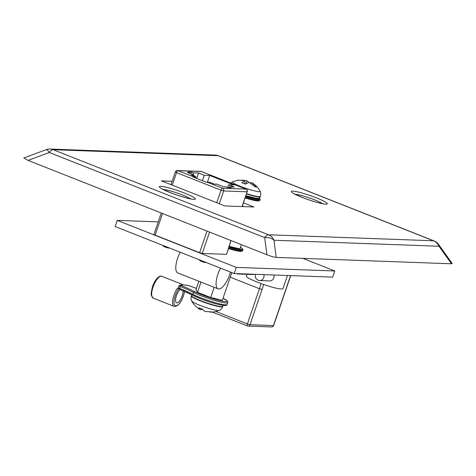 <?xml version="1.0" encoding="UTF-8"?>
<svg xmlns="http://www.w3.org/2000/svg" width="476" height="476" viewBox="0 0 476 476"><rect width="100%" height="100%" fill="white"/><g stroke="black" fill="none" stroke-linecap="round" stroke-linejoin="round"><path stroke-width="0.71" d="M183.022 290.741A7.497 2.713 -68.4 0 1 182.165 295.917A7.497 2.713 -68.4 0 1 176.554 302.784A7.497 2.713 -68.4 0 1 176.453 295.709A7.497 2.713 -68.4 0 1 180.124 289.521M193.119 295.417L200.491 298.684C209.351 302.093 216.776 304.319 222.768 305.36C228.117 305.765 225.91 305.271 227.171 304.479A20.117 2.38 18.9 0 1 200.479 297.684A20.117 2.38 18.9 0 1 192.804 294.287L193.446 292.401A45 5.325 18.9 0 0 180.273 286.445L179.63 288.325A45 5.325 -161.1 0 1 192.804 294.287L193.119 295.417L179.72 289.354A1.053 0.476 112.4 0 0 179.779 289.372A46.053 5.45 18.9 0 1 193 295.34M178.524 288.611L177.441 288.182A11.721 4.248 -68.4 0 0 173.93 295.287A11.721 4.248 -68.4 0 0 174.085 306.354C177.471 306.853 180.594 303.385 183.456 295.941L184.581 291.413M185.509 285.166A1.053 0.976 92.1 0 1 185.848 285.231L183.081 284.797L182.141 285.094A1.053 0.976 -87.9 0 0 181.844 285.029L182.034 285.023A11.721 4.248 -68.4 0 1 183.081 284.797A11.721 4.248 -68.4 0 1 183.325 284.826A11.721 4.248 -68.4 0 1 183.558 284.886M183.325 284.826L185.551 285.166A1.053 0.976 92.1 0 1 185.551 285.166L187.223 285.225A1.053 0.976 92.1 0 1 187.52 285.291L185.848 285.231M182.141 285.094L180.464 285.035L181.106 285.499A46.053 5.45 -161.1 0 1 194.589 291.604L193.446 292.401A20.117 2.38 -161.1 0 0 201.122 295.804A20.117 2.38 -161.1 0 0 227.82 302.599L227.415 301.034L223.042 298.244M169.325 247.931L169.087 248.044A3.165 0.375 -161.1 0 1 168.873 248.067A3.165 0.375 -161.1 0 1 165.63 247.205A3.165 0.375 -161.1 0 1 163.137 246.003L162.816 245.36M205.941 262.395L205.709 262.508A3.165 0.375 -161.1 0 1 205.495 262.532A3.165 0.375 -161.1 0 1 202.246 261.669A3.165 0.375 -161.1 0 1 199.759 260.467L199.432 259.825M162.53 213.51L155.134 235.126L199.623 252.696L207.024 231.086M155.134 235.126L153.938 234.466L161.281 213.016M231.009 240.564L226.588 254.339L230.872 240.505M209.571 232.092L202.258 253.452L226.588 254.339M202.258 253.452L199.623 252.696M207.125 182.171L209.767 182.266L214.343 184.075L216.996 184.17L223.405 186.699L225.541 186.776L227.504 187.556L231.128 187.687L229.158 186.913L234.263 187.098L228.545 184.837L233.972 185.033L209.714 175.454L204.281 175.251L198.563 172.99L193.452 172.806L191.483 172.026L187.865 171.895L189.835 172.675L187.705 172.598L194.113 175.126L191.459 175.031L196.035 176.84L193.393 176.745A2.112 0.768 111.6 0 0 192.941 176.959L206.673 182.385A2.112 0.768 -68.4 0 1 207.125 182.171L222.506 188.246L245.949 189.097L201.461 171.521L178.012 170.67L193.393 176.745M202.419 180.701L204.281 175.251M207.411 182.177L209.714 175.454M227.611 187.562L228.545 184.837M228.92 187.609L229.158 186.913M195.63 178.024L196.035 176.84M193.827 175.965L194.113 175.126M189.603 173.347L189.835 172.675M190.864 173.847L191.483 172.026M192.834 174.621L193.452 172.806M196.695 178.446L198.563 172.99M255.487 274.325A4.754 4.391 -87.9 0 0 257.224 279.811L259.093 280.548A4.754 4.391 -87.9 0 0 259.474 280.578A4.754 4.391 -87.9 0 0 263.764 277.454A4.754 4.391 -87.9 0 0 263.906 274.628M273.956 274.997A4.754 4.391 92.1 0 1 273.819 277.823A4.754 4.391 92.1 0 1 269.529 280.941L259.474 280.578M236.875 273.646L237.714 273.974A4.754 4.391 92.1 0 0 238.036 274.003L252.518 274.527A4.754 4.391 92.1 0 0 254.095 274.271M239.618 273.748A4.754 4.391 92.1 0 1 238.036 274.003M287.45 275.485L282.94 288.664A19.326 2.291 -161.1 0 1 281.411 289.021A19.326 2.291 -161.1 0 1 260.533 283.369A19.326 2.291 -161.1 0 1 246.372 276.145L246.996 274.325M302.879 258.373L334.807 270.987L332.7 277.133L234.174 273.545L115.162 226.534L117.269 220.382L158.252 221.875M334.807 270.987L236.28 267.399L234.174 273.545M236.28 267.399L117.269 220.382M212.439 253.678A6.652 0.785 -161.1 0 1 211.909 253.803M220.531 268.155A15.47 5.605 111.6 0 0 217.889 274.253A15.47 5.605 111.6 0 0 218.097 288.861A15.47 5.605 111.6 0 0 229.67 274.682A15.47 5.605 111.6 0 0 230.467 272.082M218.097 288.861L177.816 272.944A15.47 5.605 -68.4 0 1 177.607 258.343A15.47 5.605 -68.4 0 1 180.249 252.244M230.253 277.199L259.438 288.73L261.038 283.553M263.627 284.469L262.103 289.402L259.438 288.73L247.383 323.948L216.056 311.572M202.443 309.18L199.022 307.829L200.289 309.602C196.707 307.71 193.857 304.866 191.751 301.058A14.619 1.731 -161.1 0 0 199.974 305.348A14.619 1.731 -161.1 0 0 219.192 310.453L213.551 312.077L204.995 311.471L202.443 309.18M210.13 312.125L213.206 312.107M201.223 309.067L202.853 309.799M201.378 308.847L200.711 309.781M229.218 246.348L239.934 248.918L241.391 244.664M198.855 281.256L195.91 289.866L197.492 292.294L210.701 297.518L222.34 300.308L231.818 272.617M200.979 282.095L197.492 292.294M214.194 287.32L210.701 297.518M218.591 155.801A10.561 10.561 0 0 0 215.098 155.069A10.561 9.764 -87.9 0 1 218.109 155.7A10.561 3.826 111.6 0 1 218.591 155.801L433.963 240.88A10.561 3.826 111.6 0 0 433.481 240.779L218.109 155.7L53.139 149.696L268.512 234.775L433.481 240.779A10.561 9.764 -87.9 0 1 438.961 246.247L273.992 240.237L276.217 257.403L451.498 263.787L438.961 246.247A10.561 4.153 -35.6 0 0 438.676 244.563L452.2 263.484L451.498 263.787M276.217 257.403C274.224 257.266 271.118 256.38 266.899 254.737L264.674 237.578L49.302 152.499L28.054 160.388L266.899 254.737M28.054 160.388L23.8 157.984L46.065 149.714A10.561 2.707 69.6 0 1 49.302 152.499A10.561 3.826 111.6 0 1 53.139 149.696A10.561 9.764 -87.9 0 0 50.129 149.059L215.098 155.069M172.151 181.279L161.495 180.892L224.892 205.935L253.946 206.995L243.474 202.853M273.992 240.237A10.561 7.122 172.6 0 0 264.674 237.578A10.561 3.826 111.6 0 1 268.512 234.775A10.561 9.764 -87.9 0 1 273.992 240.237M242.373 206.078L243.742 206.62M170.598 184.486L171.045 184.504M241.85 182.754L245.265 184.105L249.198 182.362L255.088 186.913L256.594 186.967L251.501 182.605C255.082 184.498 257.933 187.348 260.039 191.156A14.619 1.731 18.9 0 1 240.683 186.455A14.619 1.731 18.9 0 1 232.597 181.761L238.238 180.13L244.914 180.672L241.85 182.754M238.583 180.101L238.238 180.13M248.936 182.415L246.794 180.743L241.659 180.083M250.566 183.147L251.078 182.433M244.813 183.879L244.914 180.672M246.223 183.522L246.794 180.743M245.836 195.951A16.714 1.981 18.9 0 0 259.319 197.903M259.134 200.575A16.714 1.981 -161.1 0 1 245.158 197.933L255.19 200.634L258.414 201.003L259.926 200.259A17.344 2.053 18.9 0 1 245.336 197.409M259.926 200.259L260.193 199.468A17.344 2.053 -161.1 0 1 245.61 196.618M178.714 288.819A10.668 3.862 111.6 0 0 175.245 295.661A10.668 3.862 111.6 0 0 175.876 305.83A10.668 3.862 111.6 0 0 183.373 295.959A10.668 3.862 111.6 0 0 184.486 291.371M153.058 287.04A11.721 4.248 111.6 0 0 153.213 298.107L151.332 295.477L151.148 293.281L152.457 286.713C153.962 282.494 155.848 279.37 158.121 277.341C159.847 276.122 161.078 275.777 161.828 276.3A11.721 4.248 111.6 0 0 153.058 287.04M225.802 304.86A19.064 2.255 -161.1 0 1 200.539 298.69M194.589 291.604A19.064 2.255 18.9 0 0 201.866 294.822A19.064 2.255 18.9 0 0 223.524 301.379A19.064 2.255 18.9 0 0 223.036 298.262M200.45 298.654A19.064 2.255 -161.1 0 1 193.262 295.471M189.424 285.826L196.415 288.391A46.053 5.45 -161.1 0 1 189.359 285.802L187.52 285.291M181.106 285.499A1.053 0.476 112.4 0 0 180.273 286.445A2.642 0.315 -161.1 0 1 179 285.713L178.357 287.599A2.642 0.315 18.9 0 0 179.63 288.325A1.053 0.476 112.4 0 0 179.72 289.354C178.655 289.116 178.202 288.527 178.357 287.599M180.464 285.035A1.053 0.976 -87.9 0 0 180.166 284.969L181.844 285.029M187.223 285.225L189.359 285.802M216.741 202.711L221.025 190.198L176.531 172.621L172.247 185.14M242.052 206.56L247.103 191.804L223.66 190.953L219.287 203.722M177.411 170.545A2.112 2.112 0 0 0 175.335 171.967L176.531 172.621A2.112 0.768 111.6 0 1 178.012 170.67A2.112 1.952 -87.9 0 0 177.411 170.545L200.86 171.396A2.112 1.952 92.1 0 1 201.461 171.521A2.112 0.768 111.6 0 1 201.556 171.544A2.112 2.112 0 0 0 200.86 171.396M201.64 171.592A2.112 0.768 111.6 0 0 201.556 171.544L246.05 189.121A2.112 0.768 111.6 0 0 245.949 189.097A2.112 1.952 -87.9 0 1 247.103 191.804L242.207 206.566M221.025 190.198L223.66 190.953A2.112 1.952 92.1 0 0 222.506 188.246A2.112 0.768 111.6 0 0 221.025 190.198M246.157 189.198A2.112 0.768 111.6 0 0 246.05 189.121A2.112 2.112 0 0 1 247.27 191.768M262.103 289.402L250.019 324.697L273.462 325.554L290.562 275.598M273.629 325.513L273.462 325.554A2.112 1.952 -87.9 0 1 271.552 326.941A2.112 2.112 0 0 0 273.629 325.513L290.717 275.604M250.019 324.697L247.383 323.948A2.112 0.768 -68.4 0 0 247.407 325.941A2.112 2.112 0 0 0 248.109 326.084A2.112 1.952 -87.9 0 0 250.019 324.697M212.534 312.161L247.407 325.941A2.112 0.768 -68.4 0 0 247.508 325.959A2.112 1.952 -87.9 0 0 248.109 326.084L271.552 326.941M229.146 246.58A16.714 1.981 18.9 0 0 240.481 247.306M241.862 251.025A16.714 1.981 -161.1 0 1 228.522 248.585L237.917 251.078L241.142 251.447L242.653 250.709A17.344 2.053 18.9 0 1 228.688 248.055M242.653 250.709L242.927 249.912A17.344 2.053 -161.1 0 1 228.938 247.258M222.923 305.384L222.804 306.312A16.577 1.963 -161.1 0 1 200.807 300.713A16.577 1.963 -161.1 0 1 191.435 295.572L191.328 295.87C190.436 299.69 191.989 301.373 191.751 301.058M222.804 306.312L222.703 306.615A16.577 1.963 -161.1 0 1 200.705 301.01A16.577 1.963 -161.1 0 1 191.328 295.87M190.501 198.825A15.405 1.827 18.9 0 0 182.534 194.987A15.405 1.827 18.9 0 0 163.262 189.496M170.087 192.572A19.034 2.255 -161.1 0 1 160.834 186.318A19.034 2.255 -161.1 0 1 184.581 193.095A19.034 2.255 -161.1 0 1 193.833 199.355A19.034 2.255 -161.1 0 1 170.087 192.572M322.454 203.627A15.405 1.827 18.9 0 0 314.487 199.795A15.405 1.827 18.9 0 0 295.215 194.303M302.04 197.373A19.034 2.255 -161.1 0 1 292.788 191.12A19.034 2.255 -161.1 0 1 316.534 197.903A19.034 2.255 -161.1 0 1 325.786 204.156A19.034 2.255 -161.1 0 1 302.04 197.373M246.52 193.952A16.577 1.963 18.9 0 0 260.354 196.642L260.455 196.338C261.354 192.518 259.801 190.834 260.039 191.156M246.627 193.649A16.577 1.963 18.9 0 0 260.455 196.338M260.193 199.468L259.361 197.879M153.213 298.107L174.085 306.354M227.171 304.479L227.82 302.599M161.828 276.3L183.474 284.856M180.166 284.969L179 285.713M175.335 171.967L170.997 184.646M242.927 249.912L242.581 248.775L240.487 247.294M222.703 306.615C221.066 310.179 218.811 310.554 219.192 310.453M191.882 294.793L191.435 295.572M161.572 188.674L170.277 192.607C178.583 195.797 185.497 197.897 191.007 198.909L192.34 199.212M293.525 193.482L302.23 197.415C310.542 200.604 317.45 202.705 322.96 203.716L324.293 204.014M50.129 149.059A10.561 10.561 0 0 0 46.065 149.714M438.676 244.563A10.561 10.561 0 0 0 433.963 240.88M230.693 183.052L232.597 181.761M245.919 195.713L256.029 198.242L258.456 198.242L259.48 197.802L260.354 196.642"/></g></svg>
